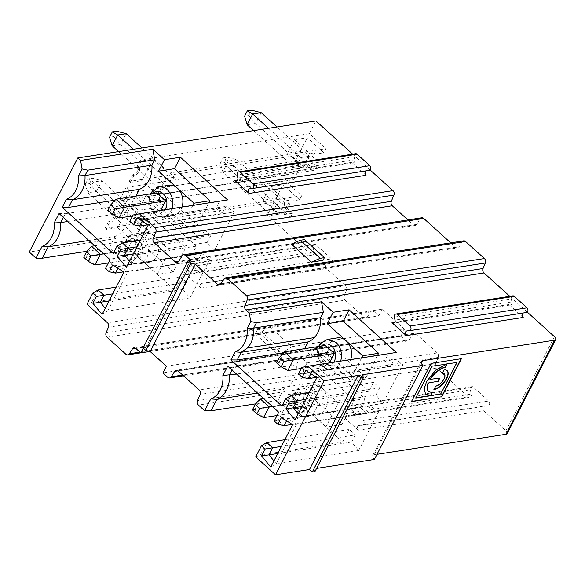 <?xml version="1.0" encoding="UTF-8"?>
<svg xmlns="http://www.w3.org/2000/svg" width="585" height="585" viewBox="0 0 585 585"><rect width="100%" height="100%" fill="white"/><g stroke="black" fill="none" stroke-linecap="round" stroke-linejoin="round"><path stroke-width="0.44" stroke-dasharray="2.92 2.19" d="M133.329 253.897L207.244 242.417L214.242 250.885L131.83 264.047L129.526 261.254M112.137 145.745L120.642 144.422L113.819 136.561L116.598 131.186M118.609 151.603L160.29 189.306L168.794 187.982L120.642 144.422L126.192 133.673M156.729 192.867L151.179 203.624L160.034 211.631L160.656 210.432M287.564 153.16L303.074 167.186L307.322 166.528L308.419 167.515L316.924 166.198L300.317 151.179L287.564 153.16L294.504 139.72L307.257 137.731L323.863 152.751L315.359 154.074L314.262 153.087L310.013 153.745L294.504 139.72M300.317 151.179L307.257 137.731M182.03 207.068A15.159 11.663 81.2 0 1 173.467 215.251A15.159 11.663 81.2 0 1 164.897 212.37A15.159 11.663 81.2 0 1 159.573 196.385A15.159 11.663 81.2 0 1 168.809 185.291M140.29 159.99L136.832 166.681L137.943 167.683A5.053 2.34 -47.9 0 1 139.245 167.968A5.053 2.34 -47.9 0 1 138.404 172.275A5.053 2.34 -47.9 0 1 133.775 175.749L130.323 182.447L142.001 180.655L153.102 159.149L141.394 160.992L140.29 159.99L309.348 133.687L325.947 148.707L323.863 152.751M137.943 167.683L141.394 160.992M247.141 124.766L255.645 123.442L248.822 115.581L251.601 110.207M253.612 130.616L295.293 168.319L303.798 167.003L255.645 123.442L261.195 112.686M126.36 267.396L131.83 264.047L152.129 224.728L234.322 211.989L225.825 206.432L222.154 213.532L147.778 224.801M148.195 225.079L152.129 224.728L143.296 218.951L137.051 217.788M142.17 221.137L143.296 218.951L225.825 206.432M132.641 215.887L160.034 211.631M207.244 242.417L210.914 235.316L136.978 246.811M114.96 200.187L135.479 196.999L142.118 203.01L158.067 200.531L200.245 238.68L117.943 251.63L122.426 242.936M113.241 253.48L117.943 251.63M157.504 194.673L140.897 179.654L298.248 155.201L314.847 170.22L157.504 194.673L168.604 173.167L151.998 158.147M135.947 196.099L135.479 196.999M142.118 203.01L146.074 195.346L162.023 192.867L197.445 224.911L208.83 202.849M192.867 205.357L181.504 227.389L146.074 195.346M301.67 195.756L144.32 220.209L127.713 205.189L285.063 180.736L301.67 195.756L299.578 199.799L291.074 201.123L289.977 200.129L285.729 200.787L270.219 186.761L282.979 184.78L299.578 199.799M150.235 215.711L134.287 218.19L169.708 250.234L185.657 247.755L150.235 215.711L154.184 208.048L138.367 210.286L131.72 204.275L65.301 213.664L63.363 217.423M117.892 268.186L119.018 265.999L112.773 264.837M201.54 253.473L119.018 265.999L127.844 271.769L210.037 259.031L201.54 253.473L197.869 260.581L123.493 271.849M123.918 272.12L127.844 271.769L107.552 311.088L105.241 308.302M236.91 159.734L228.406 161.05L276.566 204.611L285.07 203.287L236.91 159.734L227.316 157.248L223.068 157.913L228.406 161.05L222.856 171.807L231.36 170.484L224.545 162.623L220.289 163.288L222.856 171.807L271.016 215.368L279.52 214.044L231.36 170.484L236.91 159.734M59.056 213.525L65.301 213.664M116.181 287.111L180.546 276.851L174.023 289.487L91.721 302.438L98.148 289.984M91.721 302.438L87.019 304.288M136.012 236.347L144.517 235.024L96.357 191.47L89.542 183.61L85.286 184.268L87.852 192.787L136.012 236.347L141.563 225.598L150.067 224.274L101.907 180.714L93.403 182.037L88.064 178.893L92.313 178.235L101.907 180.714L96.357 191.47L87.852 192.787L93.403 182.037L141.563 225.598M94.814 265.027L85.973 257.034L83.743 257.261M102.075 314.438L107.552 311.088L189.964 297.926L182.966 289.465L109.044 300.939M144.32 220.209L133.219 241.722L117.724 227.697L106.039 229.488L109.497 222.797L108.386 221.795L104.934 228.494L106.039 229.488M133.219 241.722L290.57 217.262L273.963 202.242L104.934 228.494M257.524 393.054L283.835 388.959L277.933 400.389L255.762 403.833M139.91 352.133L367.475 316.763L370.517 311.929L135.793 348.404M108.4 327.227L346.517 290.219L344.221 295.732L106.104 332.741M107.04 337.187L345.157 300.178L364.002 317.224L125.885 354.232M346.517 290.219A3.371 2.589 -98.8 0 0 345.581 285.772L326.54 268.544A2.625 2.018 81.2 0 1 325.618 265.78A2.625 2.018 81.2 0 1 327.22 263.857A2.625 2.018 81.2 0 1 327.329 263.842L330.73 263.557A2.625 2.018 81.2 0 0 330.839 263.542A2.625 2.018 81.2 0 0 332.441 261.627A2.625 2.018 81.2 0 0 331.512 258.855L316.141 244.947A2.625 2.018 81.2 0 0 314.657 244.45A2.625 2.018 81.2 0 0 313.114 247.63L314.152 251.923A2.625 2.018 81.2 0 1 312.617 255.104A2.625 2.018 81.2 0 1 311.132 254.607L267.367 215.024L273.963 202.242M345.157 300.178A3.371 2.589 81.2 0 1 344.221 295.732M367.475 316.763A3.371 2.589 81.2 0 1 365.903 317.86A3.371 2.589 81.2 0 1 364.002 317.224M149.884 351.483L378.875 315.893L373.983 311.469A3.371 2.589 -98.8 0 0 372.082 310.825A3.371 2.589 -98.8 0 0 370.517 311.929M404.484 329.194L382.341 309.165L269.663 326.679L291.798 346.708L404.484 329.194L401.01 335.914L162.893 372.923M378.875 315.893L382.341 309.165M259.447 333.216L255.199 333.874L270.541 347.753L277.334 353.896L281.582 353.238L259.447 333.216L269.663 326.679M143.084 347.958L145.738 347.548L144.232 346.174L257.97 328.499L255.199 333.874M144.232 346.174L143.237 348.097M166.367 366.203L280.105 348.521L277.334 353.896M291.798 346.708L281.582 353.238M257.97 328.499L280.105 348.521M201.891 283.337A2.625 2.018 -98.8 0 0 201.781 283.352A2.625 2.018 -98.8 0 0 200.18 285.275A2.625 2.018 -98.8 0 0 201.101 288.039L185.694 274.102A2.625 2.018 -98.8 0 0 187.178 274.606A2.625 2.018 -98.8 0 0 188.721 271.418L187.683 267.126A2.625 2.018 81.2 0 1 189.218 263.945A2.625 2.018 81.2 0 1 190.703 264.442L206.081 278.35A2.625 2.018 81.2 0 1 207.002 281.122A2.625 2.018 81.2 0 1 205.401 283.045A2.625 2.018 81.2 0 1 205.291 283.052L327.329 263.842M341.845 424.534L325.896 427.013L290.474 394.97L284.581 406.392L300.529 403.913L306.423 392.491L341.845 424.534L354.334 400.337L318.913 368.294L322.869 360.631L307.045 362.868L300.405 356.857L233.985 366.247L232.04 370.005M290.474 394.97L306.423 392.491M263.491 417.61L254.658 409.617L252.427 409.836M272.244 406.37L309.984 400.506L301.129 392.498L295.579 403.248L254.672 409.61L260.223 398.853M295.579 403.248L304.434 411.255L309.984 400.506M277.041 415.518L304.434 411.255M358.269 430.209L342.861 416.271A2.625 2.018 -98.8 0 0 344.346 416.769A2.625 2.018 -98.8 0 0 345.889 413.588L344.85 409.295A2.625 2.018 81.2 0 1 346.386 406.114A2.625 2.018 81.2 0 1 347.878 406.612L363.248 420.52A2.625 2.018 81.2 0 1 364.17 423.284A2.625 2.018 81.2 0 1 362.568 425.207A2.625 2.018 81.2 0 1 362.459 425.222L359.058 425.507A2.625 2.018 -98.8 0 0 358.949 425.522A2.625 2.018 -98.8 0 0 357.347 427.438A2.625 2.018 -98.8 0 0 358.269 430.209L483.707 410.714A2.625 2.018 81.2 0 1 482.786 407.942A2.625 2.018 81.2 0 1 484.387 406.019A2.625 2.018 81.2 0 1 484.497 406.012L487.897 405.727A2.625 2.018 81.2 0 0 488.007 405.712A2.625 2.018 81.2 0 0 489.608 403.789A2.625 2.018 81.2 0 0 488.687 401.025L473.309 387.116A2.625 2.018 81.2 0 0 471.824 386.619A2.625 2.018 81.2 0 0 470.289 389.8L471.32 394.093A2.625 2.018 81.2 0 1 469.784 397.273A2.625 2.018 81.2 0 1 468.3 396.776L436.571 368.075A3.371 2.589 81.2 0 1 435.635 363.629L197.518 400.637M255.696 456.87L260.398 455.013L266.826 442.567M300.529 403.913L342.7 442.063L260.398 455.013M284.581 406.392L277.933 400.389M507.188 433.587A5.053 2.223 -152.7 0 0 505.886 430.779L483.707 410.714M374.378 459.43A6.735 2.962 -152.7 0 1 372.645 455.678A6.735 2.962 -152.7 0 1 374.203 454.764L377.011 454.326M314.935 471.605L313.757 468.848L316.58 468.417M270.76 467.02L276.23 463.671L273.926 460.885M277.721 453.521L351.643 442.048L358.642 450.509L276.23 463.671L296.522 424.352L378.722 411.613L370.217 406.056L366.554 413.164L292.171 424.425M351.643 442.048L355.314 434.94L281.378 446.435M284.858 439.693L349.223 429.434L355.314 434.94M342.7 442.063L349.223 429.434M227.565 199.902L219.463 201.445L216.062 208.026L222.154 213.532M139.647 226.037L133.855 220.801L137.161 214.395L219.463 201.445M137.161 214.395L133.117 214.973M396.242 352.477L388.147 354.02L384.747 360.609L390.831 366.115L394.502 359.014L402.999 364.565L382.926 403.46L375.928 394.999L379.592 387.892L373.508 382.385L368.923 391.263L286.621 404.213L291.111 395.518M301.897 367.358L388.147 354.02M283.645 352.77L304.163 349.581L310.803 355.585L326.752 353.106L330.708 345.45L366.13 377.486L377.537 355.387M326.752 353.106L368.923 391.263M295.037 419.971L300.514 416.622L298.204 413.836M310.854 373.72L311.98 371.533L320.807 377.303L300.514 416.622L382.926 403.46M302.006 406.473L375.928 394.999M298.496 373.947L302.533 373.376L305.933 366.788M527.231 312.068L509.827 296.324M523.209 317.443L508.913 304.507A2.625 2.018 -98.8 0 0 510.398 305.012A2.625 2.018 -98.8 0 0 511.955 301.918L395.021 320.09M394.502 359.014L311.98 371.533L305.736 370.371M281.919 406.063L286.621 404.213M316.456 377.384L390.831 366.115M379.592 387.892L305.662 399.394M316.88 377.661L402.999 364.565M309.143 392.645L373.508 382.385M384.747 360.609L302.533 373.376L308.324 378.612M286.57 420.761L287.696 418.582L281.451 417.419M370.217 406.056L287.696 418.582L296.522 424.352L292.595 424.703M274.219 420.988L278.255 420.425L284.039 425.661M322.869 360.631L365.04 398.78L360.462 407.657L278.255 420.425L283.389 410.48L278.731 412.242M360.462 407.657L366.554 413.164M227.733 366.108L233.985 366.247M365.04 398.78L283.389 410.48M301.129 392.498L263.389 398.363M318.913 368.294L302.964 370.773L338.386 402.816L354.334 400.337M511.955 301.918L511.246 298.957L394.312 317.128M526.273 312.551L406.999 330.92M523.933 312.748A2.625 2.018 -98.8 0 0 523.889 312.756A2.625 2.018 -98.8 0 0 523.209 313.026M511.246 298.957A2.625 2.018 81.2 0 1 512.804 295.864M340.624 361.12A15.159 11.663 81.2 0 1 332.031 369.398A15.159 11.663 81.2 0 1 323.454 366.517A15.159 11.663 81.2 0 1 323.22 366.305L333.574 364.945L323.337 366.532C319.929 363.278 318.13 359.022 317.955 353.771L320.463 344.17L327.373 339.446M350.737 359.548A15.159 11.663 81.2 0 1 342.152 367.826A15.159 11.663 81.2 0 1 333.574 364.945A15.159 11.663 81.2 0 1 333.34 364.733M361.589 357.866L350.181 379.965L333.574 364.945A15.159 11.663 81.2 0 1 328.068 352.199A15.159 11.663 81.2 0 1 337.494 337.867M446.538 363.899L435.525 369.947L426.377 381.325L423.906 388.835L425.609 394.319M432.235 392.177L432.359 391.928A15.466 7.166 -47.9 0 1 428.469 391.153M439.474 378.144L429.938 379.387M415.599 397.668L440.505 393.8L456.761 362.305M461.075 358.744L430.918 363.19L411.504 401.442M442.245 373.405L443.781 369.8A12.263 5.682 -47.9 0 1 446.955 370.495A12.263 5.682 -47.9 0 1 447.064 370.597M433.894 389.581L435.43 385.976A8 3.707 132.1 0 0 442.669 380.601A8 3.707 132.1 0 0 444.198 373.764M113.658 214.732L117.117 208.033L116.005 207.031L112.554 213.73L113.658 214.732A5.053 2.34 -47.9 0 1 114.967 215.017A5.053 2.34 -47.9 0 1 114.126 219.316A5.053 2.34 -47.9 0 1 109.497 222.797M313.757 468.848L362.32 374.766M378.722 411.613L358.642 450.509M401.01 335.914L405.851 340.294A3.371 2.589 81.2 0 0 407.76 340.931A3.371 2.589 81.2 0 0 409.324 339.834L412.761 334.371A3.371 2.589 81.2 0 1 414.334 333.267A3.371 2.589 81.2 0 1 416.235 333.911L437.287 352.952A3.371 2.589 81.2 0 1 438.231 357.406L435.635 363.629M292.646 213.24L276.04 198.22L263.279 200.202L278.789 214.234L283.045 213.569L284.142 214.563L292.646 213.24L290.57 217.262M276.04 198.22L282.979 184.78M285.063 180.736L288.178 174.696L293.677 179.668L130.967 204.962L125.599 203.463L122.433 203.953L119.135 200.969L288.178 174.696M300.617 166.228L137.906 191.514L132.539 190.023L129.373 190.513L126.075 187.529L295.118 161.255L300.617 166.228L293.677 179.668M295.118 161.255L298.248 155.201M316.924 166.198L314.847 170.22M309.348 133.687L315.929 120.934M370.064 169.899L352.66 154.155M421.8 217.781A3.371 2.589 81.2 0 0 420.235 218.878L416.798 224.347A3.371 2.589 81.2 0 1 415.226 225.444A3.371 2.589 81.2 0 1 413.324 224.808L407.942 219.938M220.984 283.71L455.569 247.25L450.728 242.863M455.569 247.25A3.371 2.589 -98.8 0 0 457.477 247.886A3.371 2.589 -98.8 0 0 459.042 246.79L220.925 283.798M223.967 278.965L462.084 241.949L459.042 246.79M462.084 241.949A3.371 2.589 81.2 0 1 463.656 240.852M302.964 370.773L307.045 362.868M321.787 387.797A15.159 11.663 81.2 0 1 327.103 403.782A15.159 11.663 81.2 0 1 317.867 414.875A15.159 11.663 81.2 0 1 309.297 411.994A15.159 11.663 81.2 0 1 303.973 396.008A15.159 11.663 81.2 0 1 313.209 384.915A15.159 11.663 81.2 0 1 321.787 387.797M325.896 427.013L338.386 402.816M300.405 356.857L296.324 364.762A25.265 19.437 81.2 0 1 283.835 388.959M304.163 349.581L304.624 348.682M287.805 370.568L278.95 362.561L284.5 351.812M325.406 345.45L319.856 356.207L276.712 362.78M119.128 217.993L110.273 209.978L115.823 199.229M151.179 203.624L108.035 210.205M319.856 356.207L328.711 364.214L329.406 362.868M301.326 368.47L328.711 364.214M113.819 136.561L109.57 137.226M248.822 115.581L244.574 116.239M350.181 379.965L366.13 377.486M333.574 364.945L314.759 347.929L330.708 345.45M369.106 170.381L249.832 188.75M366.042 175.281L351.746 162.345A2.625 2.018 -98.8 0 0 353.23 162.842A2.625 2.018 -98.8 0 0 354.788 159.749L354.071 156.787A2.625 2.018 81.2 0 1 355.636 153.694M354.071 156.787L237.144 174.959M354.788 159.749L237.854 177.92M181.504 227.389L197.445 224.911M310.803 355.585L314.759 347.929M303.074 167.186L310.013 153.745M307.322 166.528L314.262 153.087M168.794 187.982L174.345 177.226L141.994 147.968M133.49 149.285L165.84 178.549L160.29 189.306M165.84 178.549L174.345 177.226M303.798 167.003L309.348 156.246L276.998 126.982M268.493 128.305L300.844 157.57L295.293 168.319M300.844 157.57L309.348 156.246M308.419 167.515L315.359 154.074M158.067 200.531L162.023 192.867M140.466 240.062L204.823 229.81L200.245 238.68M210.914 235.316L204.823 229.81M234.322 211.989L214.242 250.885M129.819 221.364L216.062 208.026M129.373 190.513L122.433 203.953M132.539 190.023L125.599 203.463M137.906 191.514L130.967 204.962M366.766 170.579A2.625 2.018 -98.8 0 0 366.722 170.586A2.625 2.018 -98.8 0 0 366.042 170.864M323.03 260.318L303.11 242.3L291.418 244.113M304.5 239.609L303.11 242.3M168.604 173.167L325.947 148.707M296.324 364.762L236.523 374.056M136.832 166.681A5.053 2.34 -47.9 0 1 138.14 166.966A5.053 2.34 -47.9 0 1 137.299 171.273A5.053 2.34 -47.9 0 1 132.671 174.747L133.775 175.749M88.84 240.472L115.15 236.384L109.256 247.806L115.896 253.81L131.844 251.331L137.746 239.908L173.167 271.952L185.657 247.755M131.72 204.275L127.64 212.187A25.265 19.437 81.2 0 1 115.15 236.384M127.64 212.187L67.845 221.481M153.102 235.214A15.159 11.663 81.2 0 1 158.425 251.199A15.159 11.663 81.2 0 1 149.19 262.292A15.159 11.663 81.2 0 1 140.612 259.411A15.159 11.663 81.2 0 1 135.289 243.426A15.159 11.663 81.2 0 1 144.532 232.333A15.159 11.663 81.2 0 1 153.102 235.214M112.554 213.73A5.053 2.34 -47.9 0 1 113.863 214.015A5.053 2.34 -47.9 0 1 113.015 218.315A5.053 2.34 -47.9 0 1 108.386 221.795M182.966 289.465L186.63 282.358L112.7 293.86M186.63 282.358L180.546 276.851M85.973 257.034L91.538 246.27M103.567 253.788L141.299 247.923L132.451 239.916L126.901 250.665L85.988 257.027M126.901 250.665L135.749 258.68L141.299 247.923M108.364 262.936L135.749 258.68M173.167 271.952L157.219 274.431L140.612 259.411L121.797 242.387L137.746 239.908M115.896 253.81L121.797 242.387M87.077 251.25L109.256 247.806M267.367 215.024L29.25 252.033M174.023 289.487L131.844 251.331M140.897 179.654L129.212 181.445L130.323 182.447M126.075 187.529L119.135 200.969M116.612 226.702L117.724 227.697L128.824 206.191L117.117 208.033M127.713 205.189L116.005 207.031M132.451 239.916L94.712 245.78M191.785 255.075L196.363 246.197L114.711 257.897L109.57 267.842L191.785 255.075L197.869 260.581M114.711 257.897L110.053 259.66M196.363 246.197L154.184 208.048M115.362 273.078L109.57 267.842L105.534 268.413M134.287 218.19L138.367 210.286M145.738 347.548L190.834 260.179M157.219 274.431L169.708 250.234M89.542 183.61L92.313 178.235M85.286 184.268L88.064 178.893M224.545 162.623L227.316 157.248M220.289 163.288L223.068 157.913M210.037 259.031L189.964 297.926M263.279 200.202L270.219 186.761M278.789 214.234L285.729 200.787M283.045 213.569L289.977 200.129M144.517 235.024L150.067 224.274M279.52 214.044L285.07 203.287M276.566 204.611L271.016 215.368M284.142 214.563L291.074 201.123M129.212 181.445L132.671 174.747M152.765 193.489A10.976 8.446 -98.8 0 0 151.164 195.726A10.976 8.446 -98.8 0 0 153.862 211.01A10.976 8.446 -98.8 0 0 165.029 209.744M171.902 208.662A15.159 11.663 81.2 0 1 163.347 216.823A15.159 11.663 81.2 0 1 154.776 213.942A15.159 11.663 81.2 0 1 149.453 197.957A15.159 11.663 81.2 0 1 158.696 186.864M345.581 285.772L107.465 322.781M135.874 348.477L373.983 311.469M201.101 288.039L326.54 268.544M188.721 271.418L314.152 251.923M185.694 274.102L311.132 254.607M187.683 267.126L313.114 247.63M190.703 264.442L316.141 244.947M206.081 278.35L331.512 258.855M205.291 283.052L330.73 263.557M359.058 425.507L484.497 406.012M362.459 425.222L487.897 405.727M363.248 420.52L488.687 401.025M347.878 406.612L473.309 387.116M344.85 409.295L470.289 389.8M345.889 413.588L471.32 394.093M342.861 416.271L468.3 396.776M436.571 368.075L198.454 405.083M394.729 322.255L508.913 304.507M328.068 352.199L317.955 353.771M321.45 346.064A10.976 8.446 -98.8 0 0 319.849 348.309A10.976 8.446 -98.8 0 0 322.54 363.592A10.976 8.446 -98.8 0 0 333.801 362.181M374.203 454.764L421.368 363.387M505.886 430.779L554.448 336.689M295.564 395.35A10.976 8.446 -98.8 0 0 298.255 410.641A10.976 8.446 -98.8 0 0 309.991 408.403A10.976 8.446 -98.8 0 0 307.3 393.113A10.976 8.446 -98.8 0 0 295.564 395.35M299.176 413.566A15.159 11.663 81.2 0 1 293.853 397.581A15.159 11.663 81.2 0 1 303.089 386.488A15.159 11.663 81.2 0 1 316.946 399.672A15.159 11.663 81.2 0 1 307.747 416.447A15.159 11.663 81.2 0 1 299.176 413.566M237.561 180.085L351.746 162.345M413.324 224.808L178.732 261.268M416.798 224.347L178.681 261.356M420.235 218.878L182.118 255.894M130.499 260.983A15.159 11.663 81.2 0 1 125.175 244.998A15.159 11.663 81.2 0 1 134.411 233.905A15.159 11.663 81.2 0 1 148.268 247.097A15.159 11.663 81.2 0 1 139.069 263.864A15.159 11.663 81.2 0 1 130.499 260.983M129.577 258.058A10.976 8.446 -98.8 0 0 141.314 255.82A10.976 8.446 -98.8 0 0 138.623 240.537A10.976 8.446 -98.8 0 0 126.886 242.768A10.976 8.446 -98.8 0 0 129.577 258.058M409.324 339.834L182.695 375.058M405.851 340.294L167.734 377.303M412.761 334.371L178.037 370.846M416.235 333.911L178.118 370.919M437.287 352.952L199.171 389.961M438.231 357.406L200.114 394.414M173.467 215.251L163.347 216.823C159.888 217.32 156.67 216.282 153.694 213.701L148.67 204.494L149.826 193.942M140.714 352.857L365.903 317.86M372.082 310.825L133.965 347.834M201.781 283.352L327.22 263.857M187.178 274.606L312.617 255.104M189.218 263.945L314.657 244.45M205.401 283.045L330.839 263.542M358.949 425.522L484.387 406.019M362.568 425.207L488.007 405.712M346.386 406.114L471.824 386.619M344.346 416.769L469.784 397.273M510.398 305.012L393.464 323.183M523.889 312.756L406.955 330.927M342.152 367.826L332.031 369.398C328.565 369.903 325.348 368.864 322.372 366.283L317.172 356.024L317.816 348.28L318.503 346.525M372.645 455.678L421.207 361.589M313.209 384.915L303.089 386.488C292.602 387.153 288.829 405.785 298.094 413.332C301.063 415.906 304.288 416.944 307.747 416.447L317.867 414.875M366.722 170.586L249.788 188.758M353.23 162.842L236.296 181.014M219.36 284.895L457.477 247.886M415.226 225.444L177.109 262.453M138.14 166.966L139.245 167.968M144.532 232.333L134.411 233.905C123.918 234.57 120.152 253.203 129.409 260.749C132.385 263.323 135.603 264.369 139.069 263.864L149.19 262.292M113.863 214.015L114.967 215.017M407.76 340.931L183.5 375.789M414.334 333.267L176.217 370.276"/><path stroke-width="0.88" d="M320.602 317.721L323.381 312.339L256.435 322.745L253.656 328.127L320.602 317.721A25.265 19.437 81.2 0 1 314.364 337.596L247.411 348.002A25.265 19.437 -98.8 0 0 253.656 328.127L247.155 328.47A23.78 18.296 -98.8 0 1 235.082 351.863L241.166 352.324L237.21 359.987L283.645 352.77M247.411 348.002L241.159 352.324L308.112 341.918L241.166 352.324L308.12 341.918A25.265 19.437 81.2 0 1 308.112 341.918L304.624 348.682M256.435 322.745L250.753 321.501L247.155 328.47M129.526 261.254L124.561 255.257L133.329 253.897M116.598 131.186L126.192 133.673L117.687 134.989L112.342 131.852L116.598 131.186M160.656 210.432L165.584 200.882L156.729 192.867L115.823 199.229L124.678 207.236L115.238 208.83L110.806 204.823L115.823 199.229M171.902 208.662A15.159 11.663 81.2 0 0 170.081 193.196A15.159 11.663 81.2 0 0 158.696 186.864L168.809 185.291A15.159 11.663 81.2 0 1 177.387 188.173A15.159 11.663 81.2 0 1 182.03 207.068M251.601 110.207L261.195 112.686L252.691 114.009L247.345 110.865L251.601 110.207M352.66 154.155L315.929 120.934L77.812 157.943L80.576 160.444L82.068 168.926L87.75 170.169L84.979 175.544L78.478 175.888A23.78 18.296 -98.8 0 1 66.405 199.28L72.489 199.741L68.533 207.404L62.244 207.346L113.241 253.48L117.066 246.073L120.737 249.4L117.183 256.296L126.36 267.396L148.195 225.079L137.051 217.788L133.49 224.691L129.819 221.364L133.117 214.973L139.515 213.759L154.871 227.645A3.371 2.589 -98.8 0 1 155.807 232.091L153.212 238.322A3.371 2.589 -98.8 0 0 154.155 242.768L175.207 261.817A3.371 2.589 -98.8 0 0 177.109 262.453A3.371 2.589 -98.8 0 0 178.681 261.356L182.118 255.894A3.371 2.589 -98.8 0 1 183.683 254.789A3.371 2.589 -98.8 0 1 185.591 255.433L190.834 260.179L188.18 260.588L190.944 263.096L195.266 264.186L217.452 284.259L220.984 283.71M110.806 204.823L108.035 210.205L112.459 214.205L119.128 217.993L124.678 207.236L165.584 200.882M112.459 214.205L115.238 208.83M142.17 221.137L139.647 226.037L133.49 224.691M119.128 217.993L132.641 215.887M136.978 246.811L128.217 248.179L122.426 242.936L140.466 240.062M117.183 256.296L124.561 255.257L128.217 248.179L120.737 249.4M68.533 207.404L114.96 200.187M247.345 110.865L244.574 116.239L247.141 124.766L253.612 130.616M192.867 205.357L193.986 203.192L158.564 171.149L164.465 159.72L152.839 149.212L154.696 159.763L151.924 165.138A25.265 19.437 81.2 0 1 139.435 189.335L135.947 196.099M117.892 268.186L115.362 273.078L109.212 271.733L112.773 264.837L123.918 272.12L102.075 314.438L92.898 303.337L100.284 302.299L103.933 295.22L98.148 289.984L116.181 287.111M90.953 255.879L86.529 251.872L91.538 246.27L100.393 254.285L90.953 255.879L88.174 261.261L94.843 265.034L108.364 262.936M63.363 217.423L60.694 222.585L54.193 222.936L59.056 213.525L110.053 259.66L105.534 268.413L109.212 271.733M67.845 221.481L60.694 222.585A25.265 19.437 -98.8 0 1 48.204 246.79L42.12 246.329A23.78 18.296 -98.8 0 0 54.193 222.936M210.988 410.794L216.889 399.365L210.805 398.911L204.699 410.736L210.988 410.794L255.762 403.833M135.793 348.404L132.4 348.938L129.358 353.771A3.371 2.589 -98.8 0 1 127.786 354.868A3.371 2.589 -98.8 0 1 125.885 354.232L107.04 337.187A3.371 2.589 -98.8 0 1 106.104 332.741L108.4 327.227A3.371 2.589 81.2 0 0 107.465 322.781L87.019 304.288L92.781 293.122L98.148 289.984M86.529 251.872L83.743 257.261L88.174 261.261M105.241 308.302L100.284 302.299L109.044 300.939M92.781 293.122L96.459 296.441L112.7 293.86M232.04 370.005L229.379 375.168A25.265 19.437 -98.8 0 1 216.889 399.365L257.524 393.054M132.4 348.938A3.371 2.589 81.2 0 1 133.965 347.834A3.371 2.589 81.2 0 1 135.874 348.477L140.758 352.901L149.884 351.483M143.237 348.097L140.758 352.901M183.5 375.789L169.643 377.939A3.371 2.589 -98.8 0 1 167.734 377.303L162.893 372.923L166.367 366.203L150.169 351.548L195.266 264.186M277.041 415.518L263.528 417.617L256.852 413.844L259.63 408.454L255.206 404.454L260.223 398.853L269.078 406.86L272.244 406.37M255.206 404.454L252.427 409.836L256.852 413.844M265.137 449.024L261.575 455.92L268.961 454.881L272.617 447.803L265.137 449.024L261.466 445.697L255.696 456.87L275.52 474.793L309.509 469.514L312.273 472.015L314.935 471.605L363.497 377.515L362.32 374.766L422.94 365.34A6.735 2.962 -152.7 0 1 421.207 361.589A6.735 2.962 -152.7 0 1 422.765 360.674L554.58 340.185A5.053 2.223 -152.7 0 0 555.75 339.497A5.053 2.223 -152.7 0 0 554.448 336.689L527.231 312.068M178.037 370.846L174.644 371.38A3.371 2.589 -98.8 0 1 176.217 370.276A3.371 2.589 -98.8 0 1 178.118 370.919L199.171 389.961A3.371 2.589 -98.8 0 1 200.114 394.414L197.518 400.637A3.371 2.589 -98.8 0 0 198.454 405.083L204.699 410.736M555.75 339.497L507.188 433.587A5.053 2.223 -152.7 0 1 506.018 434.275L554.58 340.185M377.011 454.326L506.018 434.275M316.58 468.417L374.378 459.43L422.94 365.34M281.378 446.435L272.617 447.803L266.826 442.567L284.858 439.693M261.466 445.697L266.826 442.567M286.57 420.761L284.039 425.661L277.89 424.315L281.451 417.419L292.595 424.703L270.76 467.02L261.575 455.92M273.926 460.885L268.961 454.881L277.721 453.521M154.696 159.763L87.75 170.169M80.576 160.444L152.839 149.212M193.986 203.192L209.935 200.714L174.513 168.67L180.407 157.248L227.565 199.902L139.515 213.759M377.537 355.387L378.619 353.289L343.19 321.245L349.091 309.823L396.242 352.477L308.032 366.188L324.083 380.703L358.071 375.424L360.835 377.925L363.497 377.515M237.21 359.987L230.921 359.929L281.919 406.063L285.743 398.656L289.421 401.975L285.86 408.878L295.037 419.971L316.88 377.661L305.736 370.371L302.174 377.266L298.496 373.947L301.897 367.358L308.032 366.188M298.204 413.836L293.239 407.833L302.006 406.473M285.86 408.878L293.239 407.833L296.895 400.754L291.111 395.518L309.143 392.645M509.827 296.324L483.978 272.946L245.861 309.955L249.261 313.026L321.523 301.794L333.143 312.302L349.091 309.823M406.282 335.622L391.979 322.686A2.625 2.018 -98.8 0 0 393.464 323.183A2.625 2.018 -98.8 0 0 395.021 320.09L394.312 317.128A2.625 2.018 81.2 0 1 395.869 314.035A2.625 2.018 81.2 0 1 397.354 314.533L410.063 326.028A2.625 2.018 81.2 0 1 410.984 328.799A2.625 2.018 81.2 0 1 409.383 330.722A2.625 2.018 81.2 0 1 409.339 330.73L406.999 330.92A2.625 2.018 -98.8 0 0 406.955 330.927A2.625 2.018 -98.8 0 0 405.354 332.85A2.625 2.018 -98.8 0 0 406.282 335.622L523.209 317.443A2.625 2.018 -98.8 0 1 523.209 313.026M310.854 373.72L308.324 378.612L302.174 377.266M285.743 398.656L291.111 395.518M308.324 378.612L316.456 377.384M305.662 399.394L289.421 401.975M277.89 424.315L274.219 420.988L278.731 412.242L227.733 366.108L222.878 375.511A23.78 18.296 -98.8 0 1 210.805 398.911M284.039 425.661L292.171 424.425M263.389 398.363L260.223 398.853M263.528 417.617L269.078 406.86L259.63 408.454M395.869 314.035L512.804 295.864A2.625 2.018 81.2 0 1 514.288 296.361L526.997 307.856A2.625 2.018 81.2 0 1 527.919 310.628A2.625 2.018 81.2 0 1 526.317 312.544A2.625 2.018 81.2 0 1 526.273 312.551L409.427 330.715M318.503 346.525L320.712 343.139L327.373 339.439L337.494 337.867A15.159 11.663 81.2 0 1 346.057 340.748A15.159 11.663 81.2 0 1 350.737 359.548M343.19 321.245L327.249 323.724L346.057 340.748L362.671 355.768L378.619 353.289M446.757 364.097L431.854 366.181L446.757 364.097L435.752 370.144L426.604 381.53L424.125 389.032L425.712 394.422L430.823 395.533L432.235 392.177M425.609 394.319L430.604 395.336M430.823 395.533L432.578 392.133A15.466 7.166 -47.9 0 1 428.578 391.255A15.466 7.166 -47.9 0 1 428.403 382.992L437.851 381.296L439.474 378.144M428.469 391.153A15.466 7.166 -47.9 0 1 428.352 391.058A15.466 7.166 -47.9 0 1 428.183 382.795M428.403 382.992L437.851 381.296M438.07 381.493L439.825 378.085L429.938 379.387A15.466 7.166 -47.9 0 1 445.097 367.248L446.852 363.848L456.98 362.51L446.852 363.848M430.158 379.592A15.466 7.166 -47.9 0 1 445.317 367.446L445.097 367.248M431.854 366.181L415.825 397.873L440.724 393.997L456.98 362.51M411.504 401.442L441.441 396.784L461.075 358.744M441.66 396.988L461.433 358.685L431.138 363.395L411.372 401.698L441.441 396.784M432.074 366.378L415.825 397.873M442.245 373.405L444 370.005A12.263 5.682 -47.9 0 1 447.174 370.693A12.263 5.682 -47.9 0 1 445.134 381.142A12.263 5.682 -47.9 0 1 433.894 389.581L435.657 386.173A8 3.707 132.1 0 0 442.984 380.667A8 3.707 132.1 0 0 444.315 373.859A8 3.707 132.1 0 0 442.245 373.405M447.064 370.597A12.263 5.682 -47.9 0 1 444.98 380.842A12.263 5.682 -47.9 0 1 434.033 389.31M444.198 373.764A8 3.707 132.1 0 0 444.095 373.661A8 3.707 132.1 0 0 442.37 373.164M275.52 474.793L324.083 380.703M309.509 469.514L358.071 375.424M312.273 472.015L360.835 377.925M169.643 377.939A3.371 2.589 -98.8 0 0 171.208 376.842L174.644 371.38M235.082 351.863L230.921 359.929M249.261 313.026L250.753 321.501M245.861 309.955A3.371 2.589 81.2 0 1 244.925 305.502L247.221 299.995A3.371 2.589 -98.8 0 0 246.285 295.542L227.441 278.504A3.371 2.589 -98.8 0 0 225.539 277.86A3.371 2.589 -98.8 0 0 223.967 278.965L220.925 283.798A3.371 2.589 81.2 0 1 219.36 284.895A3.371 2.589 81.2 0 1 217.452 284.259M407.942 219.938L392.272 205.759A3.371 2.589 81.2 0 1 391.328 201.313L393.924 195.083A3.371 2.589 81.2 0 0 392.988 190.637L370.064 169.899M183.683 254.789L421.8 217.781A3.371 2.589 81.2 0 1 423.708 218.424L185.591 255.433M450.728 242.863L423.708 218.424M225.539 277.86L463.656 240.852A3.371 2.589 81.2 0 1 465.558 241.495L227.441 278.504M246.285 295.542L484.402 258.533L465.558 241.495M484.402 258.533A3.371 2.589 81.2 0 1 485.338 262.987L247.221 299.995M244.925 305.502L483.042 268.493L485.338 262.987M483.042 268.493A3.371 2.589 -98.8 0 0 483.978 272.946M236.523 374.056L222.878 375.511M279.484 357.406L276.712 362.78L281.136 366.788L283.915 361.413L279.484 357.406L284.5 351.812L293.356 359.819L283.915 361.413M281.136 366.788L287.805 370.568L293.356 359.819L334.262 353.457L325.406 345.45L284.5 351.812M287.805 370.568L301.326 368.47M329.406 362.868L334.262 353.457M445.317 367.446L447.072 364.045M361.589 357.866L362.671 355.768M133.49 149.285L117.687 134.989L112.137 145.745L109.57 137.226L112.342 131.852M247.141 124.766L252.691 114.009L268.493 128.305M238.702 171.866A2.625 2.018 81.2 0 1 240.186 172.363L252.895 183.858A2.625 2.018 81.2 0 1 253.817 186.63A2.625 2.018 81.2 0 1 252.215 188.553A2.625 2.018 81.2 0 1 252.172 188.56L249.832 188.75A2.625 2.018 -98.8 0 0 249.788 188.758A2.625 2.018 -98.8 0 0 248.186 190.681A2.625 2.018 -98.8 0 0 249.108 193.452L234.812 180.516A2.625 2.018 -98.8 0 0 236.296 181.014A2.625 2.018 -98.8 0 0 237.854 177.92L237.144 174.959A2.625 2.018 81.2 0 1 238.702 171.866L355.636 153.694A2.625 2.018 81.2 0 1 357.121 154.191L369.822 165.687A2.625 2.018 81.2 0 1 370.751 168.458A2.625 2.018 81.2 0 1 369.15 170.381A2.625 2.018 81.2 0 1 369.106 170.381L252.252 188.545M208.83 202.849L209.935 200.714M158.564 171.149L174.513 168.67M311.337 262.139L323.03 260.318L324.419 257.627L304.5 239.609L300.244 240.267L320.17 258.292L311.337 262.139L291.418 244.113L300.244 240.267M324.419 257.627L320.17 258.292M314.364 337.596A25.265 19.437 81.2 0 1 308.12 341.918M327.249 323.724L333.143 312.302M321.523 301.794L323.381 312.339M141.994 147.968L126.192 133.673M112.137 145.745L118.609 151.603M276.998 126.982L261.195 112.686M151.924 165.138L84.979 175.544A25.265 19.437 -98.8 0 1 72.489 199.741L139.435 189.335M139.647 226.037L147.778 224.801M366.042 170.864A2.625 2.018 -98.8 0 0 366.042 175.281L249.108 193.452M164.465 159.72L180.407 157.248M82.068 168.926L78.478 175.888M66.405 199.28L62.244 207.346M117.066 246.073L122.426 242.936M87.077 251.25L42.31 258.212L48.204 246.79L88.84 240.472M96.459 296.441L92.898 303.337M188.18 260.588L143.084 347.958L145.848 350.466L150.169 351.548M42.31 258.212L36.021 258.153L29.25 252.033L77.812 157.943M42.12 246.329L36.021 258.153M94.712 245.78L91.538 246.27M94.843 265.034L100.393 254.285L103.567 253.788M115.362 273.078L123.493 271.849M145.848 350.466L190.944 263.096M165.029 209.744A10.976 8.446 -98.8 0 0 164.268 194.988A10.976 8.446 -98.8 0 0 152.765 193.489M129.358 353.771L139.91 352.133M391.979 322.686L394.729 322.255M526.997 307.856L410.063 326.028M514.288 296.361L397.354 314.533M327.373 339.446L335.944 342.32A15.159 11.663 81.2 0 1 340.624 361.12M333.801 362.181A10.976 8.446 -98.8 0 0 332.894 347.497A10.976 8.446 -98.8 0 0 321.45 346.064M421.368 363.387L422.765 360.674M369.822 165.687L252.895 183.858M357.121 154.191L240.186 172.363M234.812 180.516L237.561 180.085M392.988 190.637L154.871 227.645M393.924 195.083L155.807 232.091M391.328 201.313L153.212 238.322M392.272 205.759L154.155 242.768M178.732 261.268L175.207 261.817M182.695 375.058L171.208 376.842M127.786 354.868L140.714 352.857M526.317 312.544L409.383 330.722M158.696 186.864L149.826 193.942M369.15 170.381L252.215 188.553"/></g></svg>
